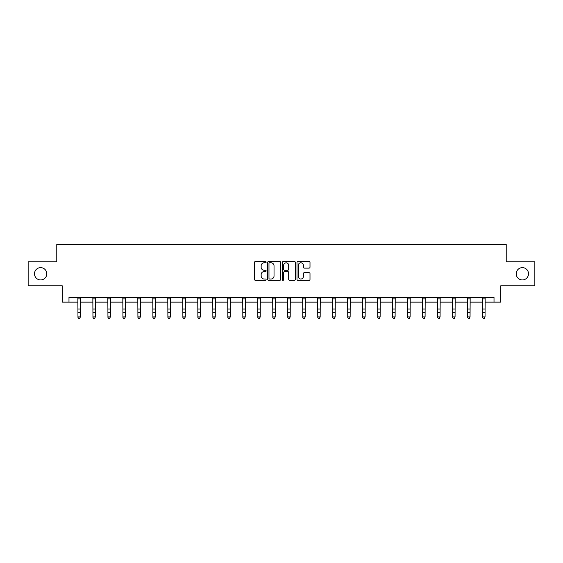 <?xml version="1.0" encoding="UTF-8"?>
<svg xmlns="http://www.w3.org/2000/svg" width="563" height="563" viewBox="0 0 563 563"><rect width="100%" height="100%" fill="white"/><g stroke="black" fill="none" stroke-linecap="round" stroke-linejoin="round"><path stroke-width="0.84" d="M266.13 262.133A0.662 0.662 0 0 0 265.469 261.478L255.447 261.478A0.943 0.943 0 0 0 254.504 262.421L254.504 279.396A0.943 0.943 0 0 0 255.447 280.339L265.469 280.339A0.662 0.662 0 0 0 266.13 279.677A0.662 0.662 0 0 0 265.469 279.016L264.174 279.016A3.019 3.019 0 0 1 261.155 275.997L261.155 274.582A3.019 3.019 0 0 1 264.174 271.563L265.469 271.563A0.662 0.662 0 0 0 266.13 270.909A0.662 0.662 0 0 0 265.469 270.247L264.174 270.247A3.019 3.019 0 0 1 261.155 267.228L261.155 265.813A3.019 3.019 0 0 1 264.174 262.794L265.469 262.794A0.662 0.662 0 0 0 266.13 262.133M516.215 273.787A6.151 6.151 0 0 0 522.358 279.938A6.151 6.151 0 0 0 528.509 273.787A6.151 6.151 0 0 0 522.358 267.636A6.151 6.151 0 0 0 516.215 273.787M34.491 273.787A6.151 6.151 0 0 0 40.642 279.938A6.151 6.151 0 0 0 46.785 273.787A6.151 6.151 0 0 0 40.642 267.636A6.151 6.151 0 0 0 34.491 273.787M309.059 268.122A0.943 0.943 0 0 0 310.002 267.179L310.002 262.421A0.943 0.943 0 0 0 309.059 261.478L297.933 261.478A0.943 0.943 0 0 0 296.99 262.421L296.99 279.396A0.943 0.943 0 0 0 297.933 280.339L309.059 280.339A0.943 0.943 0 0 0 310.002 279.396L310.002 273.639A0.943 0.943 0 0 0 309.059 272.696L304.301 272.696A0.943 0.943 0 0 0 303.358 273.639L303.358 276.496A2.519 2.519 0 0 1 300.832 279.016A2.519 2.519 0 0 1 298.313 276.496L298.313 265.321A2.519 2.519 0 0 1 300.832 262.794A2.519 2.519 0 0 1 303.358 265.321L303.358 267.179A0.943 0.943 0 0 0 304.301 268.122L309.059 268.122M68.982 302.134L68.982 297.327L494.018 297.327L494.018 302.134L500.746 302.134L500.746 285.8L534.85 285.8L534.85 261.781L506.221 261.781L506.221 244.483L56.779 244.483L56.779 261.781L28.15 261.781L28.15 285.8L62.254 285.8L62.254 302.134L77.961 302.134M280.677 262.421A0.943 0.943 0 0 0 279.734 261.478L268.607 261.478A0.943 0.943 0 0 0 267.664 262.421L267.664 279.396A0.943 0.943 0 0 0 268.607 280.339L279.734 280.339A0.943 0.943 0 0 0 280.677 279.396L280.677 262.421M283.266 261.478L294.393 261.478A0.943 0.943 0 0 1 295.336 262.421L295.336 279.396A0.943 0.943 0 0 1 294.393 280.339L289.635 280.339A0.943 0.943 0 0 1 288.692 279.396L288.692 272.506A0.943 0.943 0 0 0 287.749 271.563L284.589 271.563A0.943 0.943 0 0 0 283.646 272.506L283.646 279.677A0.662 0.662 0 0 1 282.985 280.339A0.662 0.662 0 0 1 282.323 279.677L282.323 262.421A0.943 0.943 0 0 1 283.266 261.478M80.368 302.134L92.951 302.134M95.351 302.134L107.941 302.134M110.341 302.134L122.931 302.134M125.331 302.134L137.914 302.134M140.321 302.134L152.904 302.134M155.304 302.134L167.894 302.134M170.293 302.134L182.876 302.134M185.283 302.134L197.866 302.134M200.266 302.134L212.856 302.134M215.256 302.134L227.839 302.134M230.246 302.134L242.829 302.134M245.229 302.134L257.819 302.134M260.219 302.134L272.809 302.134M275.208 302.134L287.792 302.134M290.191 302.134L302.781 302.134M305.181 302.134L317.771 302.134M320.171 302.134L332.754 302.134M335.161 302.134L347.744 302.134M350.144 302.134L362.734 302.134M365.134 302.134L377.717 302.134M380.124 302.134L392.707 302.134M395.106 302.134L407.696 302.134M410.096 302.134L422.679 302.134M425.086 302.134L437.669 302.134M440.069 302.134L452.659 302.134M455.059 302.134L467.649 302.134M470.049 302.134L482.632 302.134M485.039 302.134L494.018 302.134M269.642 262.794A0.662 0.662 0 0 0 268.98 263.456L268.98 278.354A0.662 0.662 0 0 0 269.642 279.016L271.007 279.016A3.019 3.019 0 0 0 274.026 275.997L274.026 265.813A3.019 3.019 0 0 0 271.007 262.794L269.642 262.794M288.692 265.363A2.519 2.519 0 0 0 286.166 262.844A2.519 2.519 0 0 0 283.646 265.363L283.646 269.304A0.943 0.943 0 0 0 284.589 270.247L287.749 270.247A0.943 0.943 0 0 0 288.692 269.304L288.692 265.363M79.643 318.299L80.368 316.92L80.488 297.327L77.849 297.348L77.961 316.92L80.368 316.92L79.643 318.517L78.686 318.299L79.643 318.517M78.686 318.517L77.961 317.455L78.686 318.299M94.633 318.299L95.351 316.92L95.478 297.327L92.839 297.348L92.951 316.92L95.351 316.92L94.633 318.517L93.676 318.299L94.633 318.517M93.676 318.517L92.951 317.455L93.676 318.299M109.623 318.299L110.341 316.92L110.461 297.327L107.829 297.348L107.941 316.92L110.341 316.92L109.623 318.517L108.659 318.299L109.623 318.517M108.659 318.517L107.941 317.455L108.659 318.299M124.606 318.299L125.331 316.92L125.45 297.327L122.811 297.348L122.931 316.92L125.331 316.92L124.606 318.517L123.649 318.299L124.606 318.517M123.649 318.517L122.931 317.455L123.649 318.299M139.596 318.299L140.321 316.92L140.44 297.327L137.801 297.348L137.914 316.92L140.321 316.92L139.596 318.517L138.639 318.299L139.596 318.517M138.639 318.517L137.914 317.455L138.639 318.299M154.586 318.299L155.304 316.92L155.43 297.327L152.791 297.348L152.904 316.92L155.304 316.92L154.586 318.517L153.622 318.299L154.586 318.517M153.622 318.517L152.904 317.455L153.622 318.299M169.576 318.299L170.293 316.92L170.413 297.327L167.774 297.348L167.894 316.92L170.293 316.92L169.576 318.517L168.611 318.299L169.576 318.517M168.611 318.517L167.894 317.455L168.611 318.299M184.558 318.299L185.283 316.92L185.403 297.327L182.764 297.348L182.876 316.92L185.283 316.92L184.558 318.517L183.601 318.299L184.558 318.517M183.601 318.517L182.876 317.455L183.601 318.299M199.548 318.299L200.266 316.92L200.393 297.327L197.754 297.348L197.866 316.92L200.266 316.92L199.548 318.517L198.584 318.299L199.548 318.517M198.584 318.517L197.866 317.455L198.584 318.299M214.538 318.299L215.256 316.92L215.376 297.327L212.744 297.348L212.856 316.92L215.256 316.92L214.538 318.517L213.574 318.299L214.538 318.517M213.574 318.517L212.856 317.455L213.574 318.299M229.521 318.299L230.246 316.92L230.366 297.327L227.726 297.348L227.839 316.92L230.246 316.92L229.521 318.517L228.564 318.299L229.521 318.517M228.564 318.517L227.839 317.455L228.564 318.299M244.511 318.299L245.229 316.92L245.355 297.327L242.716 297.348L242.829 316.92L245.229 316.92L244.511 318.517L243.554 318.299L244.511 318.517M243.554 318.517L242.829 317.455L243.554 318.299M259.501 318.299L260.219 316.92L260.331 297.348L257.706 297.348L257.819 316.92L260.219 316.92L259.501 318.517L258.537 318.299L259.501 318.517M258.537 318.517L257.819 317.455L258.537 318.299M272.682 297.327L272.809 316.92L275.208 316.92L274.484 318.517L273.527 318.299L274.484 318.517M274.484 318.299L275.208 316.92L275.328 297.327M273.527 318.517L272.809 317.455L273.527 318.299M287.672 297.327L287.792 316.92L290.191 316.92L289.473 318.517L288.516 318.299L289.473 318.517M289.473 318.299L290.191 316.92L290.318 297.327M288.516 318.517L287.792 317.455L288.516 318.299M302.662 297.327L302.781 316.92L305.181 316.92L304.463 318.517L303.499 318.299L304.463 318.517M304.463 318.299L305.181 316.92L305.301 297.327L302.669 297.348M303.499 318.517L302.781 317.455L303.499 318.299M319.446 318.299L320.171 316.92L320.291 297.327L317.652 297.348L317.771 316.92L320.171 316.92L319.446 318.517L318.489 318.299L319.446 318.517M318.489 318.517L317.771 317.455L318.489 318.299M334.436 318.299L335.161 316.92L335.281 297.327L332.642 297.348L332.754 316.92L335.161 316.92L334.436 318.517L333.479 318.299L334.436 318.517M333.479 318.517L332.754 317.455L333.479 318.299M349.426 318.299L350.144 316.92L350.27 297.327L347.631 297.348L347.744 316.92L350.144 316.92L349.426 318.517L348.462 318.299L349.426 318.517M348.462 318.517L347.744 317.455L348.462 318.299M364.416 318.299L365.134 316.92L365.253 297.327L362.614 297.348L362.734 316.92L365.134 316.92L364.416 318.517L363.452 318.299L364.416 318.517M363.452 318.517L362.734 317.455L363.452 318.299M379.399 318.299L380.124 316.92L380.243 297.327L377.604 297.348L377.717 316.92L380.124 316.92L379.399 318.517L378.442 318.299L379.399 318.517M378.442 318.517L377.717 317.455L378.442 318.299M394.389 318.299L395.106 316.92L395.233 297.327L392.594 297.348L392.707 316.92L395.106 316.92L394.389 318.517L393.424 318.299L394.389 318.517M393.424 318.517L392.707 317.455L393.424 318.299M409.378 318.299L410.096 316.92L410.216 297.327L407.584 297.348L407.696 316.92L410.096 316.92L409.378 318.517L408.414 318.299L409.378 318.517M408.414 318.517L407.696 317.455L408.414 318.299M424.361 318.299L425.086 316.92L425.206 297.327L422.567 297.348L422.679 316.92L425.086 316.92L424.361 318.517L423.404 318.299L424.361 318.517M423.404 318.517L422.679 317.455L423.404 318.299M439.351 318.299L440.069 316.92L440.196 297.327L437.557 297.348L437.669 316.92L440.069 316.92L439.351 318.517L438.394 318.299L439.351 318.517M438.394 318.517L437.669 317.455L438.394 318.299M454.341 318.299L455.059 316.92L455.178 297.327L452.546 297.348L452.659 316.92L455.059 316.92L454.341 318.517L453.377 318.299L454.341 318.517M453.377 318.517L452.659 317.455L453.377 318.299M469.324 318.299L470.049 316.92L470.168 297.327L467.529 297.348L467.649 316.92L470.049 316.92L469.324 318.517L468.367 318.299L469.324 318.517M468.367 318.517L467.649 317.455L468.367 318.299M484.314 318.299L485.039 316.92L485.158 297.327L482.519 297.348L482.632 316.92L485.039 316.92L484.314 318.517L483.357 318.299L484.314 318.517M483.357 318.517L482.632 317.455L483.357 318.299M80.368 309.045L77.961 309.045M80.368 312.345L77.961 312.345M80.368 298.904L77.961 298.904M95.351 309.045L92.951 309.045M95.351 312.345L92.951 312.345M95.351 298.904L92.951 298.904M110.341 309.045L107.941 309.045M110.341 312.345L107.941 312.345M110.341 298.904L107.941 298.904M125.331 309.045L122.931 309.045M125.331 312.345L122.931 312.345M125.331 298.904L122.931 298.904M140.321 309.045L137.914 309.045M140.321 312.345L137.914 312.345M140.321 298.904L137.914 298.904M155.304 309.045L152.904 309.045M155.304 312.345L152.904 312.345M155.304 298.904L152.904 298.904M170.293 309.045L167.894 309.045M170.293 312.345L167.894 312.345M170.293 298.904L167.894 298.904M185.283 309.045L182.876 309.045M185.283 312.345L182.876 312.345M185.283 298.904L182.876 298.904M200.266 309.045L197.866 309.045M200.266 312.345L197.866 312.345M200.266 298.904L197.866 298.904M215.256 309.045L212.856 309.045M215.256 312.345L212.856 312.345M215.256 298.904L212.856 298.904M230.246 309.045L227.839 309.045M230.246 312.345L227.839 312.345M230.246 298.904L227.839 298.904M245.229 309.045L242.829 309.045M245.229 312.345L242.829 312.345M245.229 298.904L242.829 298.904M260.219 309.045L257.819 309.045M260.219 312.345L257.819 312.345M260.219 298.904L257.819 298.904M275.321 297.348L272.689 297.348M275.208 309.045L272.809 309.045M275.208 312.345L272.809 312.345M275.208 298.904L272.809 298.904M290.311 297.348L287.679 297.348M290.191 309.045L287.792 309.045M290.191 312.345L287.792 312.345M290.191 298.904L287.792 298.904M305.181 309.045L302.781 309.045M305.181 312.345L302.781 312.345M305.181 298.904L302.781 298.904M320.171 309.045L317.771 309.045M320.171 312.345L317.771 312.345M320.171 298.904L317.771 298.904M335.161 309.045L332.754 309.045M335.161 312.345L332.754 312.345M335.161 298.904L332.754 298.904M350.144 309.045L347.744 309.045M350.144 312.345L347.744 312.345M350.144 298.904L347.744 298.904M365.134 309.045L362.734 309.045M365.134 312.345L362.734 312.345M365.134 298.904L362.734 298.904M380.124 309.045L377.717 309.045M380.124 312.345L377.717 312.345M380.124 298.904L377.717 298.904M395.106 309.045L392.707 309.045M395.106 312.345L392.707 312.345M395.106 298.904L392.707 298.904M410.096 309.045L407.696 309.045M410.096 312.345L407.696 312.345M410.096 298.904L407.696 298.904M425.086 309.045L422.679 309.045M425.086 312.345L422.679 312.345M425.086 298.904L422.679 298.904M440.069 309.045L437.669 309.045M440.069 312.345L437.669 312.345M440.069 298.904L437.669 298.904M455.059 309.045L452.659 309.045M455.059 312.345L452.659 312.345M455.059 298.904L452.659 298.904M470.049 309.045L467.649 309.045M470.049 312.345L467.649 312.345M470.049 298.904L467.649 298.904M485.039 309.045L482.632 309.045M485.039 312.345L482.632 312.345M485.039 298.904L482.632 298.904"/></g></svg>
